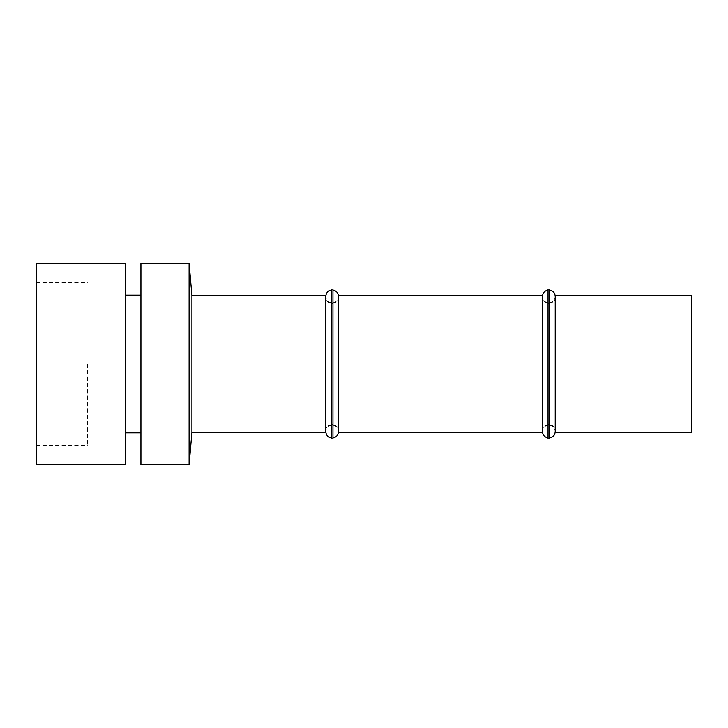 <?xml version="1.0" encoding="UTF-8"?>
<svg xmlns="http://www.w3.org/2000/svg" width="728" height="728" viewBox="0 0 728 728"><rect width="100%" height="100%" fill="white"/><g stroke="black" fill="none" stroke-linecap="round" stroke-linejoin="round"><path stroke-width="0.55" stroke-dasharray="3.64 2.73" d="M36.4 464.701L36.4 263.299M36.4 364L36.4 445.518L36.4 364M189.098 464.701L189.098 263.299M191.91 432.514L191.91 295.486M140.923 263.299L140.923 464.701M125.626 464.701L125.626 263.299M140.923 364L140.923 295.168L140.923 364M125.626 364L125.626 295.168L125.626 364M325.762 432.514L325.762 295.486M325.762 431.558L325.762 297.079L325.762 431.558C326.035 428.064 327.891 425.953 331.322 425.234L331.322 290.117L331.322 425.234M338.502 432.514L338.502 431.558C338.229 428.064 336.372 425.953 332.942 425.234L332.942 303.731L332.942 425.234M338.502 295.486L338.502 431.558M542.46 432.514L542.46 431.558C542.733 428.064 544.59 425.953 548.02 425.234L548.02 290.117L548.02 425.234M542.46 295.486L542.46 431.558M555.209 432.514L555.209 431.558C554.936 428.064 553.08 425.953 549.64 425.234L549.64 303.731L549.64 425.234M555.209 295.486L555.209 431.558M691.6 295.486L691.6 432.514M691.6 364L691.6 414.987L691.6 364M87.387 364L87.387 445.518L87.387 364M331.322 289.143L331.322 438.857M332.942 289.143L332.942 438.857M548.02 289.143L548.02 438.857M549.64 289.143L549.64 438.857M325.762 430.921C325.361 422.704 338.902 422.695 338.502 430.921M338.502 297.079C338.902 305.296 325.361 305.305 325.762 297.079M542.46 430.921C542.069 422.704 555.601 422.695 555.209 430.921M555.209 297.079C555.601 305.296 542.069 305.305 542.46 297.079M691.6 414.987L87.387 414.987M36.4 445.518L87.387 445.518M36.4 282.482L87.387 282.482M691.6 313.013L87.387 313.013M325.762 296.442L325.762 364L325.762 296.442C326.035 299.936 327.891 302.047 331.322 302.766M331.322 424.269L332.942 424.269M331.322 303.731L332.942 303.731M332.942 302.766C336.372 302.047 338.229 299.936 338.502 296.442L338.502 364L338.502 296.442M542.46 296.442L542.46 364L542.46 296.442C542.733 299.936 544.59 302.047 548.02 302.766M548.02 424.269L549.64 424.269M548.02 303.731L549.64 303.731M549.64 302.766C553.08 302.047 554.936 299.936 555.209 296.442L555.209 364L555.209 296.442"/><path stroke-width="1.09" d="M36.4 263.299L36.4 464.701L125.626 464.701L125.626 263.299L36.4 263.299M189.098 263.299L189.098 464.701L140.923 464.701L140.923 263.299L189.098 263.299L191.91 295.486L325.762 295.486L325.762 432.514L191.91 432.514L189.098 464.701M191.91 295.486L191.91 432.514M338.502 364L338.502 432.514L542.46 432.514L542.46 295.486L338.502 295.486L338.502 364M555.209 364L555.209 432.514L691.6 432.514L691.6 295.486L555.209 295.486L555.209 364M331.322 364L331.322 289.143L332.942 289.143L332.942 438.857L331.322 438.857L331.322 364M548.02 364L548.02 289.143L549.64 289.143L549.64 438.857L548.02 438.857L548.02 364M125.626 295.168L140.923 295.168M125.626 432.832L140.923 432.832M331.322 437.883C327.891 437.164 326.035 435.062 325.762 431.558M331.322 290.117C327.891 290.836 326.035 292.938 325.762 296.442M332.942 437.883C336.372 437.164 338.229 435.062 338.502 431.558M332.942 290.117C336.372 290.836 338.229 292.938 338.502 296.442M548.02 437.883C544.59 437.164 542.733 435.062 542.46 431.558M548.02 290.117C544.59 290.836 542.733 292.938 542.46 296.442M549.64 437.883C553.08 437.164 554.936 435.062 555.209 431.558M549.64 290.117C553.08 290.836 554.936 292.938 555.209 296.442"/></g></svg>
